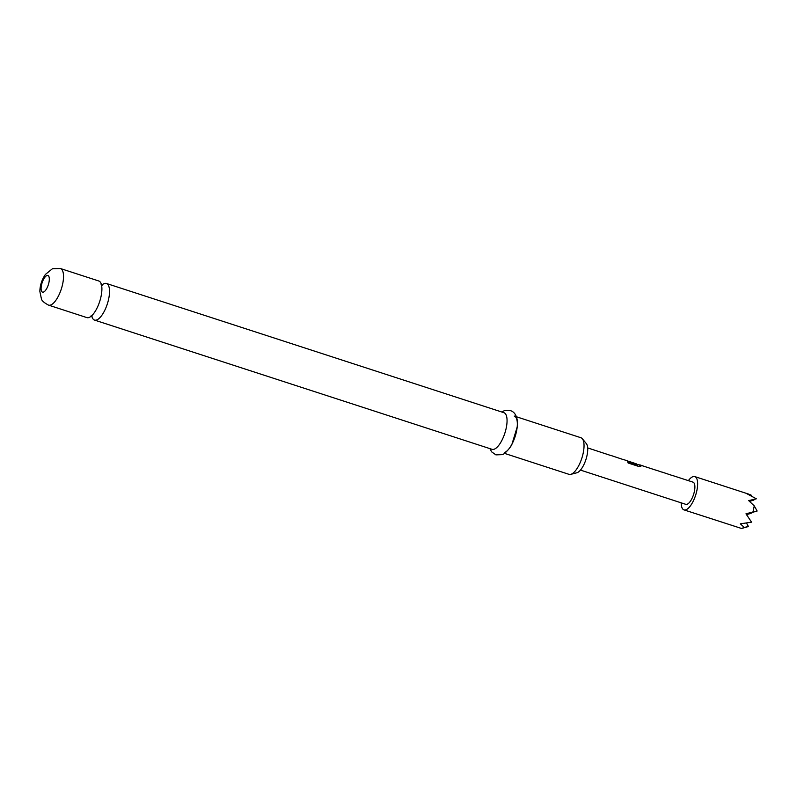 <?xml version="1.0" encoding="UTF-8"?>
<svg xmlns="http://www.w3.org/2000/svg" width="797" height="797" viewBox="0 0 797 797"><rect width="100%" height="100%" fill="white"/><g stroke="black" fill="none" stroke-linecap="round" stroke-linejoin="round"><path stroke-width="1.2" d="M91.814 316.15A19.248 7.183 -72 0 0 94.524 320.085A19.248 7.183 -72 0 0 96.746 319.946A19.248 7.183 -72 0 0 108.103 301.316A19.248 7.183 -72 0 0 106.429 283.473A19.248 7.183 -72 0 0 104.208 283.612A19.248 7.183 -72 0 0 101.916 285.057M98.788 280.992A19.248 7.183 108 0 1 100.233 299.702A19.248 7.183 108 0 1 99.057 303.318A19.248 7.183 108 0 1 89.115 317.465A19.248 7.183 108 0 1 86.893 317.604L48.517 305.121A19.248 7.183 108 0 0 50.739 304.992A19.248 7.183 108 0 0 62.096 286.352A19.248 7.183 108 0 0 60.413 268.519L98.788 280.992M582.348 438.748L586.353 443.63A15.751 5.878 108 0 1 586.044 459.162A15.751 5.878 108 0 1 577.267 472.641A15.751 5.878 108 0 1 576.879 472.77L570.772 474.354A19.248 7.183 -72 0 0 571.24 474.205A19.248 7.183 -72 0 0 581.979 457.737A19.248 7.183 -72 0 0 582.348 438.748A19.248 7.183 -72 0 0 580.923 437.732L516.376 416.751M514.234 416.054A19.248 7.183 108 0 1 515.908 433.897A19.248 7.183 108 0 1 504.551 452.527M106.429 283.473L503.943 412.707A19.248 7.183 108 0 1 505.627 430.549A19.248 7.183 108 0 1 494.26 449.179A19.248 7.183 108 0 1 492.038 449.319L94.524 320.085M688.379 480.641A17.494 6.535 108 0 1 694.805 476.596A17.494 6.535 108 0 1 696.907 490.384A17.494 6.535 108 0 1 683.985 509.881A17.494 6.535 108 0 1 681.166 502.827M744.288 527.435L748.433 526.528L741.539 528.481L744.288 527.435L740.343 523.828L751.571 522.165L745.972 513.826L753.006 511.933L754.251 505.886L748.682 500.606L756.363 498.802L746.56 493.552L750.953 494.957L751.412 495.774M661.62 472.033L656.28 470.21M672.947 475.719L662.148 472.113M656.13 470.24L642.213 465.707M638.885 464.8L640.927 465.906L639.005 466.544L628.116 462.997L627.568 461.493L637.829 464.83L635.697 463.515M636.185 463.764L625.356 460.228M637.63 464.392L639.692 465.059L640.858 466.404M611.05 455.595L587.678 447.904M622.377 459.281L611.578 455.675M605.541 453.802L606.049 453.882M673.475 475.799L693.001 482.145A11.666 4.354 108 0 1 694.406 491.331A11.666 4.354 108 0 1 685.789 504.332L580.465 470.091M683.985 509.881L741.539 528.481M749.24 501.114L753.852 500.098L749.489 501.343M756.363 498.802L749.001 500.895M748.433 526.528L746.58 523.24M753.852 500.098L753.573 499.599M753.006 511.933L757.15 511.026L754.251 505.886M746.381 514.364L751.143 513.318L750.864 512.81M751.143 513.318L746.57 514.613M757.15 511.026L746.211 514.135M504.481 453.363L569.018 474.345A19.248 7.183 -72 0 0 570.772 474.354M627.478 461.692L637.859 465.01M46.903 275.553A8.747 3.268 108 0 1 48.956 282.377A8.747 3.268 108 0 1 43.506 292.071A8.747 3.268 108 0 1 41.454 285.236A8.747 3.268 108 0 1 46.903 275.553M101.099 284.639L102.385 285.077M92.073 316.17L90.898 316.01M60.413 268.519L52.423 268.748L45.409 274.427C41.852 279.697 39.999 285.336 39.85 291.363L41.424 298.895C41.743 300.668 44.104 302.75 48.517 305.121M489.896 448.621L491.669 451.869L495.903 454.868L502.03 454.649C504.112 454.957 511.196 446.898 511.993 444.078L517.233 426.853C518.17 421.005 516.874 407.685 504.252 410.724L501.801 412.009M694.805 476.596L748.851 494.17M622.905 459.361L626.183 460.427M639.762 464.84L643.04 465.906"/></g></svg>
